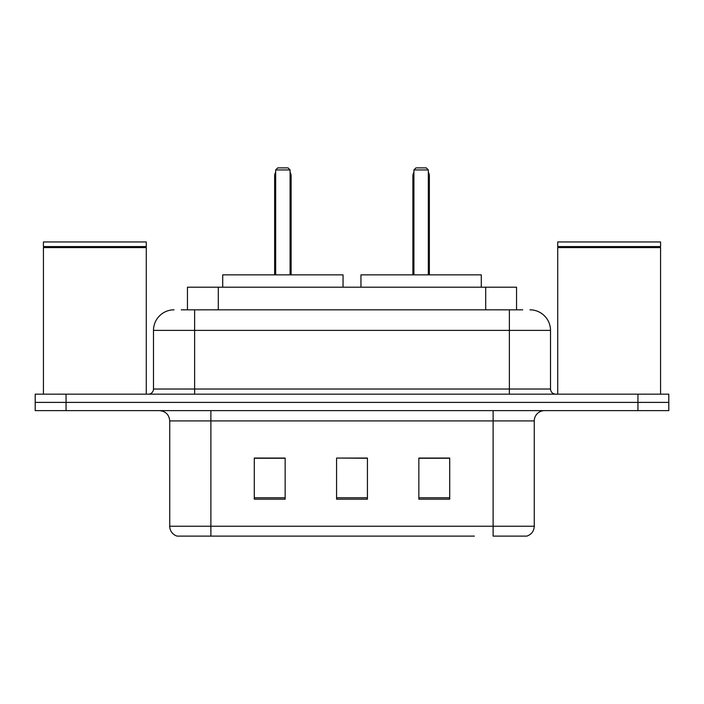 <?xml version="1.0" encoding="UTF-8"?>
<svg xmlns="http://www.w3.org/2000/svg" width="704" height="704" viewBox="0 0 704 704"><rect width="100%" height="100%" fill="white"/><g stroke="black" fill="none" stroke-linecap="round" stroke-linejoin="round"><path stroke-width="1.06" d="M181.262 309.83L194.63 309.83L181.262 309.83L187.449 309.83L187.449 287.197L516.551 287.197L516.551 309.83M174.055 309.83A20.574 20.574 0 0 0 153.49 330.396L153.49 389.03A5.139 5.139 0 0 1 148.342 394.17M529.945 309.83A20.574 20.574 0 0 1 550.51 330.396L194.63 330.396L194.63 309.83L522.738 309.83M550.51 330.396L550.51 389.03C550.818 392.154 552.534 393.87 555.658 394.17M66.053 394.17L35.2 394.17L35.2 402.398L66.053 402.398L35.2 402.398L35.2 410.626L66.053 410.626L66.053 402.398L637.947 402.398L66.053 402.398L66.053 394.17L637.947 394.17L637.947 402.398L668.8 402.398L637.947 402.398L637.947 410.626L66.053 410.626M637.947 410.626L668.8 410.626L668.8 394.17L637.947 394.17M229.601 536.114L177.654 536.114M534.266 526.24C533.975 531.168 531.511 534.459 526.856 536.114L493.117 536.114L493.117 526.24L534.266 526.24L534.266 420.913A10.287 10.287 0 0 1 544.553 410.626M177.144 536.114A10.287 10.287 0 0 1 169.734 526.24L169.734 420.913C169.127 414.665 165.695 411.242 159.447 410.626M449.715 499.189L449.715 458.049L418.854 458.049L418.854 499.189L449.715 499.189M285.146 499.189L285.146 458.049L254.285 458.049L254.285 499.189L285.146 499.189M367.426 499.189L367.426 458.049L336.574 458.049L336.574 499.189L367.426 499.189M474.399 536.114L210.883 536.114L210.883 526.24L493.117 526.24L493.117 420.913L169.734 420.913M336.574 458.049L367.426 458.251L336.574 458.049M285.146 458.251L254.285 458.251M449.715 458.251L418.854 458.251M43.428 247.597L43.947 247.086L145.772 247.086L146.282 247.597L43.428 247.597L43.428 394.17M146.282 247.597L146.282 394.17M145.772 247.086L146.282 246.567L43.428 246.567L43.947 247.086M146.282 246.567L146.282 241.947L43.428 241.947L43.428 246.567M343.05 287.197L343.05 274.859L222.71 274.859L222.71 287.197M275.678 169.946L277.737 167.886L288.024 167.886L290.083 169.946L275.678 169.946L275.678 274.859M290.083 169.946L290.083 274.859M291.113 274.859L291.113 176.114A8.228 8.228 0 0 0 290.083 172.128M274.648 274.859L274.648 176.114L275.678 176.114M557.718 247.597L558.228 247.086L660.053 247.086L660.572 247.597L557.718 247.597L557.718 394.17M660.572 247.597L660.572 394.17M660.053 247.086L660.572 246.567L557.718 246.567L558.228 247.086M660.572 246.567L660.572 241.947L557.718 241.947L557.718 246.567M481.29 287.197L481.29 274.859L360.95 274.859L360.95 287.197M413.917 169.946L415.976 167.886L426.263 167.886L428.322 169.946L413.917 169.946L413.917 274.859M428.322 169.946L428.322 274.859M429.352 274.859L429.352 176.114A8.228 8.228 0 0 0 428.322 172.128M412.887 274.859L412.887 176.114L413.917 176.114M218.302 309.83L218.302 287.197M485.698 309.83L485.698 287.197M194.63 394.17L194.63 330.396L153.49 330.396M153.49 389.03L550.51 389.03M509.37 309.83L509.37 394.17M493.117 410.626L493.117 420.913L534.266 420.913M169.734 526.24L210.883 526.24L210.883 410.626M367.426 497.754L336.574 497.754M285.146 497.754L254.285 497.754M449.715 497.754L418.854 497.754M290.083 176.114L291.113 176.114M428.322 176.114L429.352 176.114M275.678 172.128A8.228 8.228 0 0 0 274.648 176.114M413.917 172.128A8.228 8.228 0 0 0 412.887 176.114"/></g></svg>
